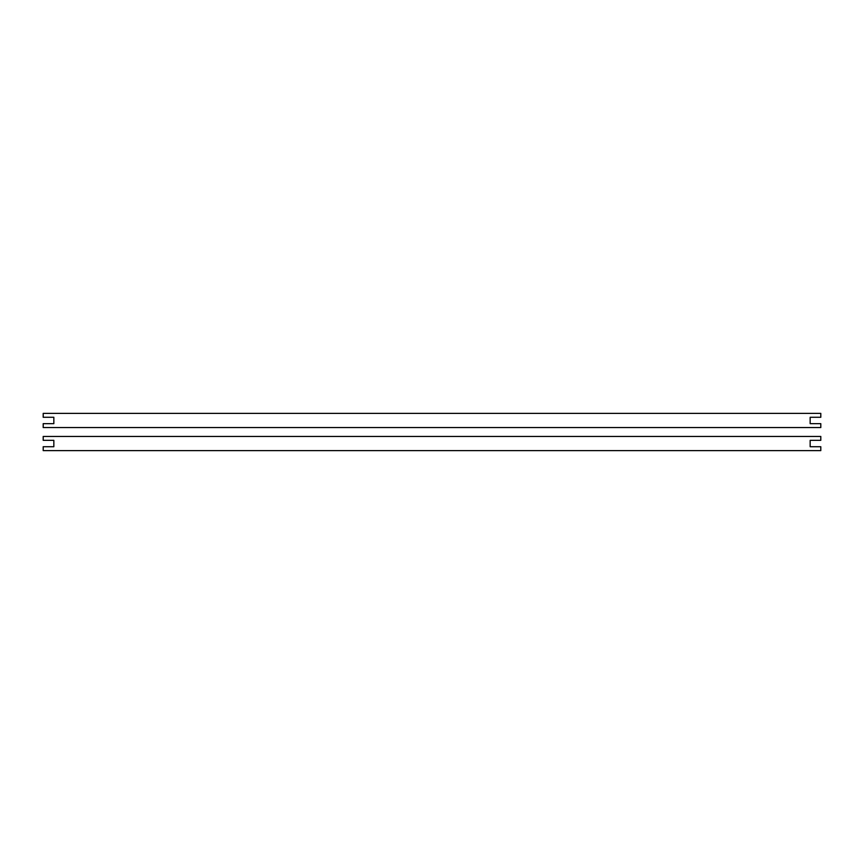 <?xml version="1.0" encoding="UTF-8"?>
<svg xmlns="http://www.w3.org/2000/svg" width="864" height="864" viewBox="0 0 864 864"><rect width="100%" height="100%" fill="white"/><g stroke="black" fill="none" stroke-linecap="round" stroke-linejoin="round"><path stroke-width="1.3" d="M810.162 417.28L820.8 417.28L820.8 413.381L43.2 413.381L43.2 417.28L53.838 417.28L53.838 423.662L43.2 423.662L43.2 427.561L820.8 427.561L820.8 423.662L810.162 423.662L810.162 417.28M820.8 446.72L810.162 446.72L810.162 440.338L820.8 440.338L820.8 436.439L43.2 436.439L43.2 440.338L53.838 440.338L53.838 446.72L43.2 446.72L43.2 450.619L820.8 450.619L820.8 446.72"/></g></svg>
